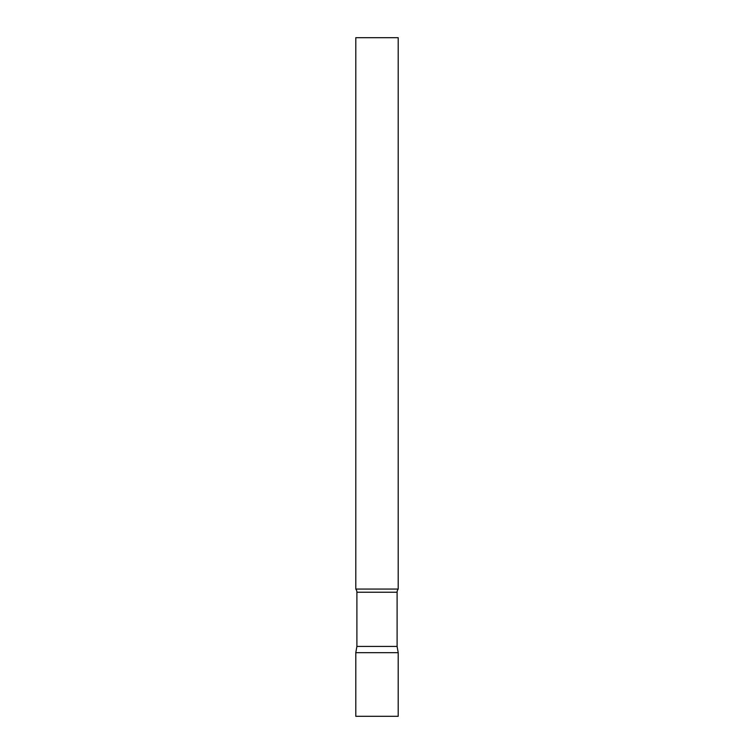 <?xml version="1.0" encoding="UTF-8"?>
<svg xmlns="http://www.w3.org/2000/svg" width="754" height="754" viewBox="0 0 754 754"><rect width="100%" height="100%" fill="white"/><g stroke="black" fill="none" stroke-linecap="round" stroke-linejoin="round"><path stroke-width="1.13" d="M398.206 652.681L355.794 652.681L398.206 652.681L398.206 716.3L355.794 716.3L355.794 652.681L356.896 646.423L397.104 646.423L398.206 652.681M397.104 646.423L397.104 592.229A5.09 5.09 0 0 1 398.206 589.062L398.206 37.7L355.794 37.7L355.794 589.062A5.09 5.09 0 0 1 356.896 592.229L397.104 592.229M356.896 646.423L356.896 592.229M355.794 589.062L398.206 589.062"/></g></svg>
